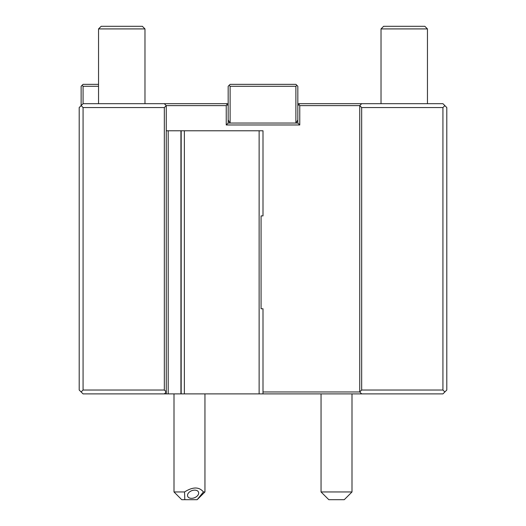 <?xml version="1.0" encoding="UTF-8"?>
<svg xmlns="http://www.w3.org/2000/svg" width="526" height="526" viewBox="0 0 526 526"><rect width="100%" height="100%" fill="white"/><g stroke="black" fill="none" stroke-linecap="round" stroke-linejoin="round"><path stroke-width="0.79" d="M297.828 103.688L442.931 103.688L444.865 105.621L442.931 107.56L361.671 107.56L361.671 390.029L359.738 391.962L263 391.962M98.546 86.277L83.069 86.277L83.069 103.688L228.172 103.688M98.546 84.344L83.069 84.344L82.102 85.311L83.069 86.277M82.102 85.311L81.136 86.277L81.136 105.621L79.202 107.56L79.202 390.029L81.136 391.962L83.069 390.029L83.069 107.56L81.136 105.621L83.069 103.688M164.329 393.895L166.262 391.962L166.262 393.895L83.069 393.895L81.136 391.962M83.069 107.56L164.329 107.56L164.329 390.029L166.262 391.962L166.262 105.621L226.239 105.621L226.239 124.971L299.761 124.971L299.761 105.621L359.738 105.621L359.738 391.962L361.671 393.895L442.931 393.895L446.798 390.029L446.798 107.56L444.865 105.621M361.671 393.895L180.931 393.895L180.931 130.777L263 130.777L263 215.903L261.067 215.903L261.067 308.769L263 308.769L263 393.895M166.262 130.777L168.202 130.777L168.202 393.895L166.262 393.895M168.202 130.777L180.931 130.777M168.202 393.895L180.931 393.895M181.174 393.895L181.174 130.777M184.37 393.895L184.37 130.777M259.127 130.777L259.127 393.895M361.671 103.688L359.738 105.621L361.671 107.56M442.931 107.56L442.931 390.029L444.865 391.962M442.931 390.029L361.671 390.029M299.761 105.621L298.794 104.654L299.761 103.688L297.828 105.621L297.828 123.038L228.172 123.038L228.172 86.277L229.145 85.311L230.112 86.277L295.888 86.277L295.888 123.038M228.172 105.621L226.239 103.688L228.172 105.621L227.206 104.654L226.239 105.621M299.761 124.971L297.828 123.038L297.828 119.941L296.039 123.038M298.794 104.654L297.828 105.621L297.828 86.277L296.855 85.311L295.888 86.277M226.239 124.971L228.172 123.038L228.172 119.941L229.961 123.038M230.112 123.038L230.112 86.277M229.145 85.311L230.112 84.344L295.888 84.344L296.855 85.311M226.239 103.688L227.206 104.654M299.761 103.688L297.828 105.621M164.329 107.56L166.262 105.621L164.329 103.688M164.329 390.029L83.069 390.029M321.044 491.961L351.999 491.961L344.26 499.7L328.816 499.7L321.044 491.961L321.044 393.895M203.417 491.961L197.158 499.7L181.74 499.7L174.001 491.961L184.547 491.961C192.878 486.701 199.163 486.701 203.417 491.961L204.956 491.961L204.956 393.895M184.804 499.7L184.547 491.961M194.692 490.127A5.806 3.781 -21.2 0 1 198.512 492.132A5.806 3.781 -21.2 0 1 196.967 496.255A5.806 3.781 -21.2 0 1 191.51 498.332A5.806 3.781 -21.2 0 1 187.69 496.327A5.806 3.781 -21.2 0 1 189.235 492.198A5.806 3.781 -21.2 0 1 194.692 490.127M204.956 491.961L197.158 499.7M98.546 28.917L101.17 26.3L142.362 26.3L144.979 28.917L98.546 28.917L98.546 103.688M144.979 28.917L144.979 103.688M381.021 28.917L383.638 26.3L424.83 26.3L427.454 28.917L381.021 28.917L381.021 103.688M427.454 28.917L427.454 103.688M351.999 393.895L351.999 491.961M174.001 393.895L174.001 491.961"/></g></svg>
